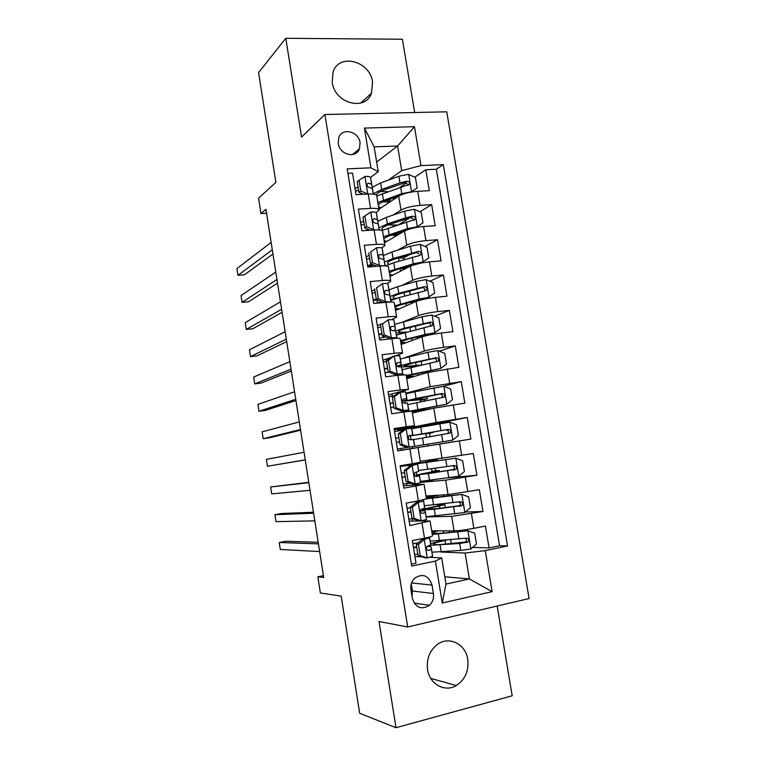 <?xml version="1.0" encoding="UTF-8"?>
<svg xmlns="http://www.w3.org/2000/svg" width="766" height="766" viewBox="0 0 766 766"><rect width="100%" height="100%" fill="white"/><g stroke="black" fill="none" stroke-linecap="round" stroke-linejoin="round"><path stroke-width="1.15" d="M332.252 82.441C334.771 103.534 365.315 111.587 371.481 93.222L372.563 82.058C370.122 60.887 338.811 52.691 333.038 72.167L332.252 82.441M427.552 669.541C429.554 684.22 444.883 692.627 456.297 685.532C465.192 679.566 469.003 670.834 467.748 659.335C465.68 644.014 449.029 635.675 437.415 644.417C429.64 650.535 426.356 658.913 427.552 669.541M338.246 143.481C339.597 154.914 356.161 158.935 359.484 148.767L360.058 142.744C358.727 131.273 341.933 127.233 338.725 137.727L338.246 143.481M414.655 112.516L402.399 39.238L285.785 38.3L258.563 72.588L275.884 182.346L258.554 198.183L260.967 213.609L266.558 213.274M529.105 598.543L446.741 111.807L324.899 114.517L407.694 626.99L529.105 598.543M407.694 626.99L379.017 621.504L395.993 727.7L512.186 695.796L497.172 606.021M395.993 727.7L359.666 713.27L341.186 596.13L320.37 592.999L317.833 576.827L323.712 577.497L265.936 209.309L260.967 213.609M347.927 173.327L352.532 173.116L356.046 194.698L368.226 194.028L370.572 208.381C376.096 208.113 378.931 208.668 379.093 210.028L376.154 212.613M370.572 208.381L358.392 209.118L361.916 230.796L374.105 229.953L376.46 244.364C381.975 244.009 384.8 244.411 384.915 245.58L381.717 247.973M376.46 244.364L364.271 245.283L367.814 267.066L380.003 266.032L382.368 280.509C387.883 280.069 390.679 280.318 390.775 281.275L387.089 283.564M382.368 280.509L370.179 281.61L373.741 303.489L385.92 302.283L388.305 316.827C393.81 316.281 396.596 316.387 396.654 317.143L392.058 319.432M388.305 316.827L376.125 318.11L379.697 340.085L391.876 338.687L394.26 353.298C399.775 352.666 402.543 352.619 402.562 353.164L396.003 355.683M394.26 353.298L382.081 354.773L385.681 376.843L397.851 375.263L400.254 389.942L408.498 389.348L388.621 394.911M400.254 389.942L388.075 391.598L391.685 413.774L403.864 412.003L406.267 426.748L414.454 425.695L394.289 429.774M406.267 426.748L394.097 428.596L397.717 450.877L409.896 448.914L412.319 463.727L420.438 462.204L418.045 447.583L409.896 448.914M412.319 463.727L400.139 465.757L403.787 488.143L415.957 485.989L418.389 500.868L426.451 498.877L461.678 494.396L426.356 498.273M418.389 500.868L406.219 503.099L409.877 525.581L430.071 520.966L409.149 521.1M431.689 530.809L454.056 530.876C459.064 530.733 465.661 529.89 473.857 528.348L485.414 526.05L489.081 547.939L472.574 547.412M426.25 516.935L451.653 516.351L482.982 511.497L465.316 512.023M482.982 511.497L479.334 489.704L448.053 494.597L425.982 495.985M420.295 461.304L473.283 453.52L476.912 475.217L448.263 477.879M398.243 430.932L397.793 430.099L436.141 422.526L467.26 417.499L470.87 439.09L401.058 450.13L439.703 444.079L442.087 458.489M467.26 417.499L424.527 425.858M412.376 412.998L433.767 408.192L464.857 403.136L461.256 381.64L443.093 386.38M406.746 378.682L427.859 372.458L458.863 367.335L455.282 345.926L439.282 351.173M401.135 344.499L421.98 336.877C426.7 335.345 433.144 334.062 441.321 333.019L452.898 331.688L449.336 310.383L434.686 316.176M395.562 310.46L416.12 301.45C420.783 299.678 427.208 298.309 435.385 297.361L446.961 296.203L443.418 274.984L429.898 281.266M389.999 276.564L410.289 266.185C414.904 264.165 421.3 262.719 429.467 261.857L441.053 260.871L437.52 239.748L424.958 246.46M410.327 254.283L403.021 258.19M384.465 242.812L404.486 231.073C409.044 228.804 415.411 227.282 423.579 226.506L435.165 225.702L431.651 204.666L419.912 211.78M410.25 217.63L398.99 224.457M363.572 220.905L360.623 222.849M369.164 255.241L366.177 256.974M374.785 289.72L371.749 291.233M382.148 323.616L377.351 325.646M391.416 357.272L382.971 360.212M418.045 447.583L397.698 450.753M415.957 485.989L424.048 484.189L403.414 485.855M433.393 593.506L432.014 585.09C428.462 575.189 422.564 572.978 414.339 578.445C411.486 581.547 410.356 585.301 410.94 589.705L412.309 598.198C415.67 607.831 421.396 610.186 429.506 605.284C432.704 602.133 433.996 598.208 433.393 593.506L412.395 590.988L411.246 583.912M376.652 162.038L397.611 146.019L374.153 146.852L378.241 171.718L370.935 167.821L347.199 168.865L411.706 566.045L435.394 561.085L441.695 557.916L430.224 557.313M370.935 167.821L364.425 128.085L414.454 126.687L420.955 165.6L443.303 164.613L507.542 545.967L485.271 550.63L492.117 591.649L442.26 603.005L435.394 561.085M393.178 215.035L401.011 210.076C405.549 207.663 411.897 206.092 420.065 205.374L431.651 204.666M378.959 209.204L398.703 196.115L401.011 210.076M397.717 250.156L406.803 245.101C411.39 242.927 417.767 241.434 425.934 240.629L437.52 239.748M401.748 285.517L412.625 280.279C417.25 278.345 423.655 276.938 431.832 276.038L443.418 274.984M404.821 321.184L418.466 315.602C423.148 313.926 429.582 312.595 437.759 311.599L449.336 310.383M405.262 357.511L424.326 351.087C429.065 349.66 435.528 348.406 443.705 347.324L455.282 345.926M386.524 360.891L386.227 359.072M405.98 393.188L430.224 386.725L461.256 381.64M392.269 396.137L391.924 394.011M397.793 430.099L397.64 429.104M406.832 485.558L406.516 483.624L410.825 483.241M420.524 482.379L445.668 480.138L448.053 494.597M412.615 521.052L412.242 518.764M489.081 547.939L499.585 545.746L436.342 169.248L425.81 169.736L414.789 177.214M398.703 196.115C403.213 193.597 409.551 191.998 417.719 191.309L429.305 190.677L425.81 169.736M470.87 439.09L439.703 444.079M476.912 475.217L445.668 480.138M411.399 564.149L415.995 563.192L412.319 540.605L424.488 538.182C429.975 537.062 432.646 536.238 432.493 535.721L430.09 521.081M378.241 171.718L370.505 177.453M358.009 186.722L355.098 188.876M422.325 556.892L414.904 556.499M441.695 557.916L445.994 584.075L469.386 578.933L465.086 553.033L485.271 550.63M444.797 576.798L469.386 578.933L492.117 591.649M440.699 552.008L465.086 553.033M418.418 556.691L418.236 555.561M285.785 38.3L301.574 137.076L324.899 114.517M323.424 575.678L317.833 576.827M388.333 180.115L401.69 170.646L397.611 146.019L414.454 126.687M416.666 544.032L416.522 543.123M410.767 483.222L406.516 483.624M403.931 465.852L403.816 465.144M401.365 450.082L401.087 448.416M383.019 337.519L382.751 335.834M377.408 303.058L376.872 299.774M371.491 266.75L371.299 265.563M499.585 545.746L507.542 545.967M406.373 182.93L399.881 187.325M422.66 510.673L422.353 508.796M437.712 506L437.482 504.545M416.857 475.236L416.331 471.961M415.067 464.282L414.904 463.286M433.412 479.87L420.524 482.14M432.081 471.779L431.593 468.773M430.339 461.209L430.147 460.031M409.188 428.357L409.111 427.878L398.1 430.052M412.462 448.34L412.185 446.645M411.045 439.694L410.394 435.73M424.613 426.413L424.469 425.542L409.111 427.878M427.821 445.869L427.543 444.184M426.432 437.424L425.81 433.633M405.07 403.175L404.649 400.608M408.029 393.264L406.037 393.533M422.047 410.825L421.951 410.222M420.591 401.939L420.228 399.728M414.444 425.666L412.07 411.141L403.864 412.003M399.124 366.818L398.933 365.65M414.779 366.617L414.665 365.957M408.479 389.262L406.114 374.861L397.851 375.263M402.543 353.03L400.197 338.735C400.158 338.112 397.382 338.093 391.876 338.687M396.625 316.952L394.298 302.781C394.231 301.948 391.436 301.775 385.92 302.283M390.737 281.036L388.429 266.98C388.324 265.936 385.518 265.63 380.003 266.032M393.159 235.258L393.035 234.53M384.867 245.283L382.588 231.342C382.445 230.097 379.62 229.637 374.105 229.953M387.682 202.013L387.366 200.118M436.342 169.248L443.303 164.613M420.955 165.6L401.69 170.646M379.036 209.683L376.767 195.857C376.594 194.411 373.751 193.808 368.226 194.028M445.994 584.075L442.26 603.005M364.425 128.085L374.153 146.852M412.06 596.657L412.395 590.988M418.408 544.435L416.264 544.367L422.238 539.35L424.402 539.388L418.408 544.435L420.237 555.618L427.438 557.974L432.57 556.269L431.105 546.819L427.227 546.235M427.438 557.974L425.082 557.801L418.073 555.503L420.237 555.618M417.853 554.144L414.569 554.46M422.238 539.35L424.766 538.125M424.402 539.388L429.554 537.837L429.467 537.052M416.264 544.367L418.073 555.503M318.187 542.271L285.747 541.265L279.217 542.5L318.436 543.87M279.217 542.5L280.299 549.471L319.642 551.549M416.675 546.914L413.401 547.288M413.477 547.747L416.761 547.412M426.442 547.537L426.605 549.241M417.882 543.017L412.788 543.506M429.544 537.033L430.703 544.837L426.959 546.503C425.982 548.762 426.518 550.065 428.548 550.4L431.421 549.26L431.162 546.962M432.024 552.181L460.797 550.419L470.755 548.983L476.481 544.032L474.661 533.117L467.72 530.742L432.283 534.429M467.72 530.742L441.025 533.27L432.129 533.471M432.014 532.82L438.391 530.828M431.871 531.901L436.237 530.819M446.262 540.231L444.969 540.499L445.563 544.128M429.946 545.315L459.657 543.496L468.016 542.069C469.319 539.848 468.735 538.546 466.274 538.153L430.214 541.169M442.317 540.576L430.569 543.668M465.268 538.316C466.705 539.417 466.82 540.652 465.623 542.012L442.844 544.358C437.233 544.817 434.13 544.76 433.537 544.205C433.355 543.362 437.166 542.127 444.969 540.499M412.347 507.274L410.231 507.36L416.216 502.458L418.351 502.352L412.347 507.274L414.167 518.4L421.377 520.851L426.538 519.434L425.216 510.884L420.323 510.788M421.377 520.851L419.222 520.88L412.041 518.448L414.167 518.4M412.788 518.697L408.833 519.157M416.216 502.458L418.782 501.826L418.801 500.792M418.351 502.352L423.531 501.079L423.454 499.853L424.68 508.05L420.821 509.553C419.96 511.765 420.515 513.038 422.487 513.354L425.398 512.454L425.274 510.979M410.231 507.36L412.041 518.448M313.466 512.234L281.457 513.526L274.927 514.695L313.629 513.22M274.927 514.695L275.999 521.636L314.826 520.87M410.949 511.755L407.694 512.176M407.742 512.473L410.997 512.071M420.352 511.535L420.63 512.339M410.308 507.839L407.052 508.241M406.325 470.276L404.237 470.525L410.222 465.738L412.328 465.479L406.325 470.276L408.125 481.364L415.335 483.892L420.534 482.772L419.404 475.15L414.626 475.485M415.335 483.892L413.209 484.083L406.028 481.555L408.125 481.364M410.289 483.049L403.108 484.007M410.222 465.738L412.922 464.79L400.264 466.484M412.328 465.479L417.547 464.052L400.245 466.408M404.237 470.525L406.028 481.555M308.775 482.302L270.637 486.975L308.832 482.676M270.637 486.975L271.71 493.898L310.029 490.307M405.243 476.739L402.006 477.218M402.026 477.342L405.271 476.883M404.582 472.67L401.346 473.139M417.594 464.072L418.676 471.435L414.712 472.766C413.956 474.92 414.53 476.165 416.455 476.49L419.395 475.82L419.404 475.15M400.321 433.451L398.263 433.843L404.247 429.18L406.325 428.778L400.321 433.451L402.112 444.481L409.322 447.105L423.665 444.807L422.554 438.066L450.207 433.039C451.155 430.913 450.494 429.707 448.215 429.41L411.122 435.739L427.878 433.326M409.322 447.105L397.42 449M406.325 428.778L411.754 428.453L412.864 435.212L409.733 435.385L408.651 436.132C407.981 438.238 408.575 439.464 410.452 439.78L413.563 439.483L414.674 446.243M403.117 430.061L394.576 431.564M398.263 433.843L400.053 444.835L402.112 444.481M407.225 447.44L400.053 444.835M305.251 459.849L267.439 466.255L266.377 459.361L304.064 452.256M395.668 438.238L398.885 437.702M408.728 436.026L412.864 435.212M396.338 442.375L399.565 441.838M398.875 437.645L395.658 438.181M305.261 459.926L267.439 466.255M394.346 396.798L392.316 397.334L398.301 392.786L400.35 392.23L394.346 396.798L396.127 407.78L403.337 410.48L408.604 409.925L408.824 410.758L404.448 411.916M403.337 410.48L401.269 410.969L403.883 410.691L404.209 411.505L400.312 412.52M400.35 392.23L405.635 391.819L407.052 399.718L406.765 398.693L403.759 398.866L402.629 399.661C402.035 401.719 402.648 402.916 404.477 403.242L407.474 403.04L408.853 410.7M394.49 395.687L388.917 396.788M392.316 397.334L394.097 408.268L396.127 407.78M401.269 410.969L394.097 408.268M300.492 429.515L263.178 438.707L262.116 431.832L299.305 421.942M390.028 403.586L393.236 403.002M402.313 401.173L407.052 399.718M390.67 407.55L393.877 406.957M393.197 402.772L389.99 403.376M300.598 430.186L269.709 437.74L263.178 438.707M426.289 497.881L438.19 495.219M426.202 497.325L436.113 495.343M464.847 512.425L461.86 494.453L468.62 496.847L470.429 507.714L464.694 512.55L426.212 516.715M435.375 516.083L434.265 509.285L423.244 509.783C423.091 509.131 427.734 507.906 437.156 506.106L440.44 505.244L437.539 504.928M441.35 504.105L444.855 504.545L439.291 506.01L439.674 508.337M434.265 509.285L462.061 505.56C463.229 503.367 462.626 502.094 460.222 501.74L424.421 505.752M458.958 501.95C460.605 502.889 460.854 504.124 459.705 505.656L436.965 508.634L427.773 509.055C427.639 508.509 431.478 507.494 439.291 506.01M420.429 481.402L458.671 476.27L464.407 471.55L462.607 460.73L455.665 458.192L415.746 463.947L430.31 461.017M455.665 458.192L420.256 463.229L437.501 459.973L430.291 460.864M429.506 480.368L428.395 473.599L417.518 474.776L434.829 471.205L431.976 471.1M435.193 468.83L436.16 470.678L439.234 470.496L433.633 471.655L433.805 472.689M428.395 473.599L456.124 469.213C457.178 467.059 456.536 465.814 454.209 465.498L418.638 470.487M452.534 465.766C454.477 466.465 454.899 467.7 453.807 469.462L431.114 473.062L422.037 474.049L433.633 471.655M427.256 432.962L432.972 432.541L430.243 433.049L429.659 435.232L430.3 436.783M425.886 434.121L427.888 433.374M423.665 444.807L452.668 440.163L458.413 435.548L456.613 424.785L449.68 422.162L411.802 428.721M413.583 439.579L422.554 438.066M427.323 433.345L415.641 435.021L445.774 429.85C448.215 430.032 448.933 431.229 447.928 433.432L450.207 433.039M421.444 397.65L421.712 399.297L427.399 398.789L424.718 399.536L424.086 401.269M420.362 400.58L423.014 399.498L405.444 401.049L416.043 398.444L414.942 391.752L406.076 393.781M411.715 411.064L446.693 404.209L452.438 399.708L450.657 388.994L443.715 386.294L414.942 391.752M446.693 404.209L408.288 411.399M412.137 411.543L422.018 410.595M412.07 411.179L429.132 409.236M407.847 404.601L444.299 397.027C445.151 394.94 444.471 393.753 442.25 393.475L416.043 398.444M421.712 399.297L409.954 400.331L439.837 394.078C442.221 394.231 442.959 395.39 442.059 397.564L444.299 397.027M388.391 360.307L386.39 360.987L392.384 356.563L394.404 355.855L388.391 360.307L390.172 371.232L397.372 374.028L402.677 373.751L402.916 374.718M397.372 374.028L395.342 374.651L397.975 374.526L398.186 375.225M394.404 355.855L399.728 355.721L401.26 364.377L400.848 362.567L397.813 362.51L396.635 363.343C396.108 365.353 396.74 366.531 398.521 366.866L401.556 366.895L402.954 374.708M386.466 361.475L383.287 362.155M386.39 360.987L388.161 371.874L390.172 371.232M395.342 374.651L388.161 371.874M295.743 399.287L258.937 411.246L257.883 404.4L294.565 391.742M384.417 369.088L387.606 368.456M397.047 366.225L401.26 364.377M385.03 372.879L388.745 372.104M396.367 364.118L396.52 365.392M387.539 368.053L384.36 368.724M295.944 400.551L265.467 410.356L258.937 411.246M406.344 376.24L440.747 368.408L446.492 364.032L444.72 353.356L437.779 350.569L427.993 352.274L400.379 358.995M440.747 368.408L406.219 375.503M406.545 377.475L413.018 376.824M406.43 376.757L415.009 376.24M417.058 366.119L401.585 367.019M415.651 362.49L416.13 365.392L421.788 365.076M402.15 369.767L438.411 361.179C439.186 359.12 438.487 357.961 436.314 357.712L410.26 363.237C403.759 364.712 400.273 365.803 399.795 366.502L399.9 366.761M416.13 365.392C408.307 366.349 404.352 366.474 404.285 365.794L413.018 363.074L433.929 358.469C436.256 358.584 437.013 359.714 436.208 361.858L438.411 361.179M382.473 323.97L388.486 319.642L382.473 323.97L384.245 334.857L391.445 337.729L396.778 337.729L396.893 338.275M391.445 337.729L389.434 338.505L392.125 338.658M388.486 319.642L393.839 319.786L395.505 329.189L394.959 326.594L391.886 326.316L390.67 327.187C390.21 329.15 390.851 330.309 392.604 330.653L395.668 330.902L396.989 338.266M380.846 326.929L377.676 327.676M380.501 324.803L382.263 335.642L384.245 334.857M389.434 338.505L382.263 335.642M291.023 369.174L254.705 383.881L253.651 377.054L289.845 361.657M378.825 334.742L382.004 334.053M393.753 330.606L395.505 329.189M379.409 338.352L385.413 336.896M381.908 333.478L378.739 334.215M390.43 328.02L390.823 329.591M291.31 371.022L261.235 383.057L254.705 383.881M400.685 341.713L409.054 338.945L434.82 332.77L440.574 328.499L438.803 317.88L431.871 315.017L422.114 316.76L394.71 324.363M434.82 332.77L425.053 334.493L400.503 340.602M400.982 343.551L404.189 343.379M400.81 342.479L406.239 342.632M396.462 335.087L432.541 325.493C433.24 323.472 432.522 322.342 430.406 322.093L404.496 328.183L395.677 330.979M396.099 332.971L403.28 332.875M406.784 331.994C401.317 332.396 398.607 332.195 398.646 331.4C399.009 330.596 401.882 329.504 407.273 328.135L428.05 323.013C430.32 323.099 431.095 324.2 430.368 326.316L432.541 325.493M376.575 287.805L382.598 283.592L376.575 287.805L378.337 298.635L385.537 301.593L390.938 301.986M385.537 301.593L383.565 302.513L376.384 299.573L378.337 298.635M382.598 283.592C385.94 283.324 387.73 283.458 387.979 284.004L389.76 294.154L389.099 290.793L385.997 290.285L384.743 291.176C384.331 293.1 384.992 294.24 386.706 294.604L389.798 295.082L391.043 301.986M375.244 292.535L372.094 293.34M374.631 288.782L376.384 299.573M286.312 339.166L250.492 356.611L249.448 349.803L285.144 331.688M373.262 300.531L376.738 299.717M389.521 294.833L389.76 294.154M377.025 303.164L381.679 301.747M376.307 299.056L373.147 299.851M384.522 292.047L384.819 293.34M286.695 341.607L257.022 355.855L250.492 356.611M395.045 307.329C396.032 306.419 398.789 305.347 403.318 304.112L426.815 298.213L434.686 293.129L432.924 282.549L425.992 279.609L416.264 281.4L397.678 286.666L389.061 289.874M408.221 291.492L409.791 292.076L410.193 294.508M428.931 297.294L419.184 299.056L394.806 305.854M395.447 309.77L397.152 309.761M395.208 308.353L399.249 308.842M411.658 303.403L411.093 302.024M390.813 300.55L399.45 297.467L425.226 290.889L426.7 289.96C427.323 287.978 426.595 286.877 424.517 286.647L398.76 293.282L390.066 296.452M390.564 299.066L393.58 299.324M396.453 298.338C394.088 298.204 392.948 297.802 393.035 297.151C393.36 296.126 396.194 294.862 401.547 293.34L422.2 287.71C424.412 287.777 425.197 288.849 424.555 290.927L426.7 289.96M370.706 251.803L376.728 247.705L370.706 251.803L372.468 262.585L379.658 265.63L384.752 265.859M379.658 265.63L378.71 266.137M376.728 247.705C380.07 247.495 381.88 247.715 382.148 248.385L384.053 259.262L383.259 255.145L380.127 254.417L378.835 255.327C378.481 257.204 379.151 258.334 380.826 258.716L383.957 259.406L385.135 265.869M369.662 258.276L366.531 259.157M368.791 252.924L370.533 263.667L372.468 262.585M376.795 266.3L370.533 263.667M281.62 309.272L246.298 329.428L245.244 322.649L280.452 301.823M367.718 266.472L373.54 264.931M372.142 264.337L367.584 265.639M378.643 256.208L378.883 257.28M282.099 312.298L252.818 328.748L246.298 329.428M389.434 273.089C390.382 272.007 393.111 270.781 397.611 269.421L420.974 263.025L428.816 257.922L427.064 247.38L420.132 244.364L410.432 246.192L391.972 251.947L383.44 255.538M397.305 258.257L398.473 258.171C402.284 257.912 404.237 258.161 404.314 258.908L404.41 259.463M423.062 261.972L413.343 263.782L389.128 271.26M389.932 276.133L390.775 276.172M389.635 274.362L392.901 275.08M405.453 268.665L400.781 268.483M385.604 265.898L393.734 262.69L419.356 255.566L420.869 254.599C421.434 252.646 420.697 251.564 418.657 251.344L393.054 258.525L384.465 262.068M385.039 265.295L386.275 265.534M389.023 264.299L387.443 263.044C387.73 261.809 390.536 260.363 395.85 258.707L416.369 252.56L418.887 253.843M378.356 225.022L376.345 212.919C376.049 212.134 374.239 211.818 370.888 211.971L364.865 215.955L366.608 226.688L373.808 229.819L377.351 229.838M364.109 224.17L360.987 225.108M364.865 215.955L362.969 217.218L364.712 227.914L366.608 226.688M370.064 230.231L364.712 227.914M276.947 279.494L242.104 302.34L241.06 295.58L275.789 272.064M368.36 229.494L365.439 230.556M378.366 224.534L377.447 219.651L374.287 218.703L372.965 219.631C372.659 221.47 373.329 222.59 374.986 222.983L378.136 223.902L379.247 229.915M372.803 220.522L372.985 221.412M277.512 283.094L248.634 301.727L242.104 302.34M399.852 232.318L396.903 235.095M393.111 234.971L393.437 234.406M415.976 227.512L422.976 222.858L421.233 212.364L414.301 209.271L404.63 211.148L386.284 217.372L377.839 221.336M388.027 224.974L397.41 224.974M417.211 226.793L407.531 228.651L383.479 236.809M405.942 230.346L391.933 234.884C387.462 236.359 384.762 237.728 383.843 239.002M384.092 240.514L386.868 241.405M397.602 235.105L394.681 235.172L394.93 236.675M381.947 230.499L415.057 219.392C415.565 217.477 414.827 216.414 412.826 216.194L405.731 217.793L387.366 223.931L378.883 227.837M382.579 230.193L381.87 229.091C382.129 227.636 384.896 226.018 390.181 224.208L410.566 217.563L413.018 218.722M390.631 235.325L394.681 235.172M359.043 180.269L357.186 181.676L358.919 192.323L360.786 190.964L359.043 180.269L365.076 176.4C368.427 176.304 370.246 176.707 370.562 177.616L372.697 189.949L371.654 184.309L368.475 183.151L367.125 184.089C366.857 185.889 367.536 187 369.164 187.411L372.353 188.541L373.377 194.124M366.991 185.056L367.134 185.707M358.574 190.207L355.472 191.213M360.786 190.964L367.737 194.057M363.362 194.296L358.919 192.323M272.294 249.821L237.939 275.339L236.895 268.607L271.135 242.42M372.707 190.475L372.697 189.949M272.945 253.996L244.459 274.793L237.939 275.339M387.816 202.004L390.133 199.945L389.444 199.38M410.825 192.151L417.164 187.948L415.421 177.501L408.498 174.332L398.856 176.257L380.625 182.94L372.257 187.287M380.549 191.538L387.778 191.663M411.399 191.778L401.738 193.683L377.858 202.502M398.674 196.134L386.275 200.501C381.832 202.09 379.17 203.603 378.27 205.049M378.567 206.81L381.018 207.835M392.901 198.164L394.413 198.959M389.951 201.918L389.281 202.358M376.786 196L409.274 184.347C409.733 182.461 408.977 181.408 407.014 181.207L399.948 182.873L381.707 189.47L373.31 193.75M376.365 195.052C376.824 193.434 379.543 191.711 384.522 189.872L404.783 182.72L407.177 183.763M382.761 201.908L389.214 201.946M404.486 231.073L406.803 245.101M410.289 266.185L412.625 280.279M416.12 301.45L418.466 315.602M421.98 336.877L424.326 351.087M427.859 372.458L430.224 386.725M433.767 408.192L436.141 422.526M451.653 516.351L454.056 530.876M471.425 513.718L473.857 528.348M417.719 191.309L420.065 205.374M423.579 226.506L425.934 240.629M429.467 261.857L431.832 276.038M435.385 297.361L437.759 311.599M441.321 333.019L443.705 347.324M447.287 368.839L449.69 383.211M453.28 404.821L455.693 419.251M459.303 440.957L461.716 455.454M465.355 477.256L467.777 491.82M422.037 523.235L424.488 538.182M411.553 582.945L432.014 585.09M424.259 539.513L427.265 557.916M431.421 549.26L432.57 556.269M429.554 537.837L430.703 544.837M427.801 550.361L428.548 550.4M470.899 548.858L467.902 530.809M443.38 530.848L443.734 533.021M439.445 540.825L438.324 534.007M441.273 551.96L440.153 545.133M458.93 539.12L457.781 532.207M460.797 550.419L459.657 543.496M464.455 542.472L467.001 542.529M418.198 502.477L421.195 520.794M425.398 512.454L426.538 519.434M423.531 501.079L424.68 508.05M422.009 513.373L422.487 513.354M412.175 465.604L415.153 483.834M419.395 475.82L420.534 482.772M417.547 464.502L418.676 471.435M406.171 428.893L409.14 447.038M413.42 439.349L414.559 446.262M411.581 428.079L412.711 434.983M400.206 392.345L403.155 410.413M407.474 403.04L408.604 409.925M405.635 391.819L406.765 398.693M437.53 495.343L437.846 497.268M433.556 504.995L432.445 498.206M452.917 502.783L451.777 495.899M454.774 514.034L453.635 507.14M458.441 506.202L460.95 506.106M438.142 505.273L442.03 504.555M458.815 476.155L455.837 458.26M431.88 461.036L431.986 461.678M427.696 469.328L426.585 462.568M446.923 466.609L445.793 459.753M448.78 477.802L447.641 470.937M452.447 470.094L454.927 469.836M432.57 471.416L436.457 470.745M426.356 433.652L430.243 433.049M452.811 440.048L449.853 422.229M421.855 433.815L420.754 427.083M440.967 430.588L439.837 423.77M442.805 441.743L441.676 434.906M445.774 429.85L448.215 429.41M420.831 400.091L424.718 399.536M446.837 404.094L443.887 386.361M423.244 408.575L423.454 409.839M417.843 409.398L416.742 402.686M435.031 394.729L433.901 387.941M436.869 405.836L435.739 399.029M439.837 394.078L442.25 393.475M394.26 355.97L397.2 373.952M401.556 366.895L402.677 373.751M399.728 355.721L400.848 362.567M397.238 362.701L397.813 362.51M440.89 368.302L437.96 350.646M417.441 373.368L417.786 375.426M410.26 363.237L409.168 356.573M412.051 374.143L410.949 367.46M429.113 359.034L427.993 352.274M430.942 370.083L429.822 363.314M433.929 358.469L436.314 357.712M388.343 319.748L391.263 337.662M395.668 330.902L396.778 337.729M393.839 319.786L394.959 326.594M391.1 326.642L391.886 326.316M434.973 332.664L432.043 315.085M409.887 327.475L410.48 331.075M411.668 338.313L412.031 340.516M404.496 328.183L403.404 321.538M406.286 339.041L405.185 332.387M423.234 323.491L422.114 316.76M425.053 334.493L423.933 327.752M428.05 323.013L430.406 322.093M382.445 283.698L385.365 301.526M389.798 295.082L390.909 301.871M387.979 284.004L389.099 290.793M385.011 290.764L385.997 290.285M429.075 297.189L426.164 279.686M404.151 292.622L404.707 296.021M405.923 303.413L406.306 305.749M398.76 293.282L397.678 286.666M400.541 304.083L399.45 297.467M417.374 288.102L416.264 281.4M419.184 299.056L418.073 292.344M422.2 287.71L424.517 286.647M376.585 247.801L379.486 265.553M383.957 259.406L385.011 265.869M382.148 248.385L383.259 255.145M378.988 255.068L380.127 254.417M423.205 261.867L420.304 244.44M398.473 258.171L398.962 261.11M400.197 268.655L400.608 271.135M393.054 258.525L391.972 251.947M394.816 269.287L393.734 262.69M411.543 252.876L410.432 246.192M413.343 263.782L412.242 257.089M416.369 252.56L418.657 251.344M370.744 212.067L373.626 229.733M378.136 223.902L379.122 229.905M376.345 212.919L377.447 219.651M373.013 219.526L374.287 218.703M393.714 234.31L397.439 234.042M417.355 226.698L414.473 209.348M392.987 224.859L393.236 226.353M387.366 223.931L386.284 217.372M389.128 234.635L388.046 228.067M405.731 217.793L404.63 211.148M407.531 228.651L406.43 221.996M410.566 217.563L412.826 216.194M364.922 176.496L367.795 194.047M372.353 188.541L373.262 194.104M370.562 177.616L371.654 184.309M367.106 184.156L368.475 183.151M388.151 201.573L390.689 201.429M411.543 191.682L408.671 174.409M389.559 200.635L389.358 199.419M381.707 189.47L380.625 182.94M383.46 200.137L382.378 193.597M399.948 182.873L398.856 176.257M401.738 193.683L400.647 187.057M404.783 182.72L407.014 181.207M360.786 103.027L371.481 93.222M430.77 678.408L456.297 685.532M352.35 154.627L359.484 148.767M424.058 484.246L426.451 498.877M414.167 603.101L429.506 605.284M449.47 532.485L449.202 530.867M451.308 543.649L450.686 539.838M429.104 545.593L429.219 546.311M465.623 542.012L468.016 542.069M443.543 496.588L443.265 494.903M445.381 507.695L444.864 504.603M423.244 509.783L423.387 510.663M459.715 505.656L462.061 505.56M437.874 505.215L441.762 504.488M437.645 460.845L437.501 459.993M439.473 471.913L439.244 470.525M453.817 469.462L456.124 469.213M432.273 471.349L436.16 470.678M432.972 432.531L432.886 432.014M427.399 398.751L427.035 396.558M429.123 409.207L428.845 407.531M405.348 400.426L405.444 401.049M421.836 365.066L421.204 361.246M423.282 373.808L423.014 372.18M399.613 365.401L399.795 366.502M416.005 329.715L415.402 326.096M417.46 338.534L417.202 336.983M418.878 255.643L420.869 254.599M413.314 220.436L415.057 219.392M394.423 198.949L394.212 197.705M407.713 185.401L409.274 184.347"/></g></svg>
